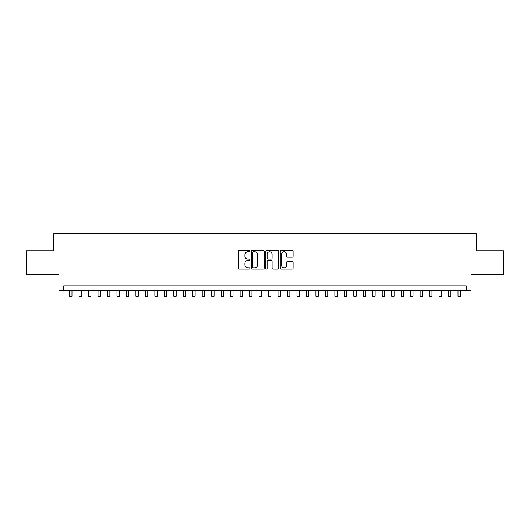 <?xml version="1.0" encoding="UTF-8"?>
<svg xmlns="http://www.w3.org/2000/svg" width="530" height="530" viewBox="0 0 530 530"><rect width="100%" height="100%" fill="white"/><g stroke="black" fill="none" stroke-linecap="round" stroke-linejoin="round"><path stroke-width="0.79" d="M249.842 251.167A0.649 0.649 0 0 0 249.193 250.511L239.308 250.511A0.927 0.927 0 0 0 238.381 251.445L238.381 268.18A0.927 0.927 0 0 0 239.308 269.114L249.193 269.114A0.649 0.649 0 0 0 249.842 268.458A0.649 0.649 0 0 0 249.193 267.809L247.914 267.809A2.975 2.975 0 0 1 244.94 264.834L244.94 263.436A2.975 2.975 0 0 1 247.914 260.462L249.193 260.462A0.649 0.649 0 0 0 249.842 259.813A0.649 0.649 0 0 0 249.193 259.163L247.914 259.163A2.975 2.975 0 0 1 244.94 256.189L244.94 254.791A2.975 2.975 0 0 1 247.914 251.816L249.193 251.816A0.649 0.649 0 0 0 249.842 251.167M292.176 257.07A0.927 0.927 0 0 0 293.103 256.142L293.103 251.445A0.927 0.927 0 0 0 292.176 250.511L281.205 250.511A0.927 0.927 0 0 0 280.271 251.445L280.271 268.18A0.927 0.927 0 0 0 281.205 269.114L292.176 269.114A0.927 0.927 0 0 0 293.103 268.18L293.103 262.509A0.927 0.927 0 0 0 292.176 261.581L287.479 261.581A0.927 0.927 0 0 0 286.551 262.509L286.551 265.325A2.484 2.484 0 0 1 284.06 267.809A2.484 2.484 0 0 1 281.576 265.325L281.576 254.301A2.484 2.484 0 0 1 284.06 251.816A2.484 2.484 0 0 1 286.551 254.301L286.551 256.142A0.927 0.927 0 0 0 287.479 257.07L292.176 257.07M466.314 290.606L471.051 290.606L471.051 274.5L503.5 274.5L503.5 250.816L476.265 250.816L476.265 233.763L53.735 233.763L53.735 250.816L26.5 250.816L26.5 274.5L58.949 274.5L58.949 290.606L466.314 290.606L466.314 285.869L63.686 285.869L63.686 290.606M264.185 251.445A0.927 0.927 0 0 0 263.258 250.511L252.287 250.511A0.927 0.927 0 0 0 251.352 251.445L251.352 268.18A0.927 0.927 0 0 0 252.287 269.114L263.258 269.114A0.927 0.927 0 0 0 264.185 268.18L264.185 251.445M266.742 250.511L277.713 250.511A0.927 0.927 0 0 1 278.647 251.445L278.647 268.18A0.927 0.927 0 0 1 277.713 269.114L273.023 269.114A0.927 0.927 0 0 1 272.089 268.18L272.089 261.396A0.927 0.927 0 0 0 271.161 260.462L268.048 260.462A0.927 0.927 0 0 0 267.113 261.396L267.113 268.458A0.649 0.649 0 0 1 266.464 269.114A0.649 0.649 0 0 1 265.815 268.458L265.815 251.445A0.927 0.927 0 0 1 266.742 250.511M253.307 251.816A0.649 0.649 0 0 0 252.658 252.465L252.658 267.16A0.649 0.649 0 0 0 253.307 267.809L254.652 267.809A2.975 2.975 0 0 0 257.633 264.834L257.633 254.791A2.975 2.975 0 0 0 254.652 251.816L253.307 251.816M272.089 254.347A2.484 2.484 0 0 0 269.604 251.863A2.484 2.484 0 0 0 267.113 254.347L267.113 258.229A0.927 0.927 0 0 0 268.048 259.163L271.161 259.163A0.927 0.927 0 0 0 272.089 258.229L272.089 254.347M69.602 290.606L69.602 296.237L71.974 296.237L71.974 290.606M79.076 290.606L79.076 296.237L81.448 296.237L81.448 290.606M88.55 290.606L88.55 296.237L90.922 296.237L90.922 290.606M98.023 290.606L98.023 296.237L100.395 296.237L100.395 290.606M107.497 290.606L107.497 296.237L109.869 296.237L109.869 290.606M116.971 290.606L116.971 296.237L119.343 296.237L119.343 290.606M126.445 290.606L126.445 296.237L128.816 296.237L128.816 290.606M135.918 290.606L135.918 296.237L138.29 296.237L138.29 290.606M145.392 290.606L145.392 296.237L147.764 296.237L147.764 290.606M154.866 290.606L154.866 296.237L157.238 296.237L157.238 290.606M164.34 290.606L164.34 296.237L166.711 296.237L166.711 290.606M173.814 290.606L173.814 296.237L176.185 296.237L176.185 290.606M183.287 290.606L183.287 296.237L185.659 296.237L185.659 290.606M192.761 290.606L192.761 296.237L195.133 296.237L195.133 290.606M202.235 290.606L202.235 296.237L204.606 296.237L204.606 290.606M211.708 290.606L211.708 296.237L214.08 296.237L214.08 290.606M221.182 290.606L221.182 296.237L223.554 296.237L223.554 290.606M230.656 290.606L230.656 296.237L233.028 296.237L233.028 290.606M240.13 290.606L240.13 296.237L242.501 296.237L242.501 290.606M249.603 290.606L249.603 296.237L251.975 296.237L251.975 290.606M259.077 290.606L259.077 296.237L261.449 296.237L261.449 290.606M268.551 290.606L268.551 296.237L270.923 296.237L270.923 290.606M278.025 290.606L278.025 296.237L280.397 296.237L280.397 290.606M287.498 290.606L287.498 296.237L289.87 296.237L289.87 290.606M296.972 290.606L296.972 296.237L299.344 296.237L299.344 290.606M306.446 290.606L306.446 296.237L308.818 296.237L308.818 290.606M315.92 290.606L315.92 296.237L318.291 296.237L318.291 290.606M325.394 290.606L325.394 296.237L327.765 296.237L327.765 290.606M334.867 290.606L334.867 296.237L337.239 296.237L337.239 290.606M344.341 290.606L344.341 296.237L346.713 296.237L346.713 290.606M353.815 290.606L353.815 296.237L356.186 296.237L356.186 290.606M363.288 290.606L363.288 296.237L365.66 296.237L365.66 290.606M372.762 290.606L372.762 296.237L375.134 296.237L375.134 290.606M382.236 290.606L382.236 296.237L384.608 296.237L384.608 290.606M391.71 290.606L391.71 296.237L394.082 296.237L394.082 290.606M401.183 290.606L401.183 296.237L403.555 296.237L403.555 290.606M410.657 290.606L410.657 296.237L413.029 296.237L413.029 290.606M420.131 290.606L420.131 296.237L422.503 296.237L422.503 290.606M429.605 290.606L429.605 296.237L431.976 296.237L431.976 290.606M439.078 290.606L439.078 296.237L441.45 296.237L441.45 290.606M448.552 290.606L448.552 296.237L450.924 296.237L450.924 290.606M458.026 290.606L458.026 296.237L460.398 296.237L460.398 290.606"/></g></svg>
